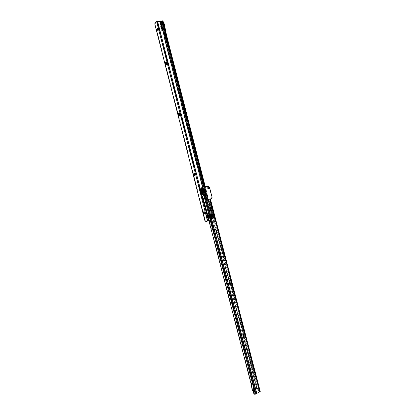 <?xml version="1.0" encoding="UTF-8"?>
<svg xmlns="http://www.w3.org/2000/svg" width="415" height="415" viewBox="0 0 415 415"><rect width="100%" height="100%" fill="white"/><g stroke="black" fill="none" stroke-linecap="round" stroke-linejoin="round"><path stroke-width="0.31" stroke-dasharray="2.08 1.56" d="M203.864 190.993L204.222 190.049L205.077 190.77L204.72 191.714L203.864 190.993M203.49 191.123L203.843 190.179L204.699 190.895L204.341 191.844L203.49 191.123M250.997 362.637L249.908 361.797C249.119 363.115 249.322 363.903 250.52 364.163L251.023 363.296M250.582 363.711L250.567 362.238M244.103 336L243.008 335.154C242.21 336.415 242.412 337.198 243.621 337.509L244.145 336.555L250.821 362.357M243.709 337.032L243.652 335.579M216.832 230.657L230.398 283.056L229.308 282.2C228.483 283.352 228.686 284.13 229.91 284.534L230.46 283.424M230.05 284.021L230.05 284.021C229.391 283.684 229.303 283.217 229.78 282.625L229.874 282.605M216.796 230.517L215.722 229.703C214.877 230.745 215.074 231.518 216.319 232.016L216.863 230.797M216.511 231.461L216.511 231.461C215.795 231.139 215.686 230.683 216.184 230.092L216.205 230.086M208.823 199.771L207.78 199.013C206.919 199.999 207.116 200.767 208.377 201.317L208.916 200.061M208.6 200.736L208.6 200.736C207.853 200.429 207.733 199.978 208.221 199.387L208.221 199.387M207.765 195.698L206.727 194.951C205.866 195.927 206.063 196.694 207.324 197.255L207.863 195.999M207.552 196.669L207.531 196.674C206.805 196.362 206.68 195.911 207.163 195.325L207.168 195.32M208.553 187.85L207.547 187.16C206.691 188.114 206.893 188.877 208.143 189.448L208.683 188.239M208.418 188.846L208.351 188.867C207.63 188.555 207.505 188.109 207.972 187.528L207.982 187.523M250.489 363.67L255.951 384.783L256.698 384.498L257.056 387.325L255.998 387.553L257.367 387.117L258.379 389.561L258.057 389.867L258.343 389.535L257.409 388.731L258.197 390.463L258.607 390.442L258.255 390.655L259.318 391.599L260.003 391.62M208.735 200.326L208.185 201.337L255.64 384.721L258.177 384.306L259.546 389.586L258.348 389.561M257.056 387.325L258.078 389.825L259.204 389.851L257.808 384.461L256.698 384.498M258.063 389.768L258.197 390.463M210.753 198.769L209.902 199.397L209.855 199.848L210.239 199.771L209.321 200.061L257.015 384.29L257.367 387.117L258.535 387.138L259.546 389.586L260.013 391.397L258.607 390.442L258.379 389.561M258.353 389.561L258.529 390.25M209.855 199.848L208.776 200.243M210.239 199.771L258.177 384.306L258.535 387.138M210.452 199.257L209.565 199.439L259.38 391.802L255.697 394.017L255.412 392.891L253.824 392.865L253.565 393.368M255.609 394.032L254.95 394.011L253.928 393.155M253.555 390.608L253.907 391.641L255.458 391.687L255.106 390.65L253.555 390.608L252.533 389.623L251.366 383.356L252.943 383.361L254.68 390.297L253.15 390.256L254.748 390.339L255.36 392.912M204.154 194.806L203.791 194.91M251.366 383.356L203.106 196.643L202.717 196.72M253.907 391.641L253.824 392.865M253.498 393.228L253.861 393.01M203.106 196.643L204.113 194.853M211.064 209.222L210.514 209.373C209.336 208.875 209.144 208.154 209.938 207.21L210.156 207.158M209.938 207.21L210.249 207.116L209.938 207.21M210.903 209.29L211.282 209.176L210.903 209.29M201.835 187.124L208.029 186.299L209.077 187.238L211.723 197.447L211.349 198.64M209.949 199.319L210.306 199.283M208.185 201.192L208.589 200.321L256.247 384.456L256.6 387.283L257.57 388.798M208.449 201.099L215.971 230.304M216.251 231.373L229.578 282.869M229.858 283.948L243.299 335.891M243.579 336.98L250.204 362.575M256.34 388.378L255.64 384.721L255.951 384.783L256.662 388.471L256.34 388.378L257.175 388.663M208.185 201.337L208.454 201.244M258.078 389.825L257.046 387.33L258.172 387.356L257.808 384.461L209.98 199.755L210.472 199.537M203.76 195.123L204.154 195.045L254.696 390.297L254.177 389.846L252.626 389.804M259.38 391.802L259.65 391.667M203.734 194.464L204.113 194.339M209.943 199.314L209.565 199.433L259.396 391.786L259.92 391.719M259.686 391.62L209.902 199.397L259.686 391.62L260.205 391.563M208.937 200.139L210.758 207.184M253.99 389.151L252.911 383.382M254.623 391.604L255.069 391.594L254.976 392.979M254.39 390.717L254.919 391.169L254.509 391.158M255.069 391.594L254.919 391.169M254.748 390.339L255.106 390.65M255.458 391.687L255.381 392.803M257.046 387.33L256.688 384.44M259.66 391.61L258.172 387.356M257.736 389.068L256.662 388.471M251.034 363.182L257.502 388.777M258.343 389.535L257.58 388.803M204.647 191.253L204.533 190.848L204.647 191.253L204.533 190.848L204.657 191.253L205.176 191.076L205.052 190.677L205.176 191.076L205.036 190.682L205.155 191.087L204.657 191.253M204.891 192.913L204.771 192.513L204.891 192.913L204.388 193.079L204.279 192.674L204.382 193.084L204.279 192.674L204.388 193.079L204.901 192.913L204.797 192.503L204.906 192.908M202.966 193.349L202.857 192.944L202.966 193.349M203.485 193.177L203.376 192.773L203.495 193.177L203.355 192.778L203.475 193.183L202.977 193.349L203.495 193.177M202.323 191.611L202.204 191.206L202.323 191.611L201.825 191.777L201.711 191.372L201.82 191.782L201.706 191.377L201.825 191.777L202.344 191.606L202.23 191.201L202.333 191.606M202.089 189.946L201.975 189.541L202.089 189.946M202.608 189.774L202.473 189.375L202.598 189.78L202.095 189.946L202.613 189.769M203.941 191.486L203.838 191.082L203.941 191.486L204.465 191.315L204.346 190.91L204.465 191.315L204.346 190.91L204.46 191.315L203.962 191.481L203.848 191.082L203.967 191.481M203.677 193.312L203.583 192.902L203.692 193.307L204.201 193.141L204.087 192.736L204.201 193.141L204.087 192.736L204.201 193.141L203.703 193.307M202.261 193.582L202.152 193.177L202.261 193.582L202.785 193.411L202.665 193.006L202.785 193.411L202.676 193.006L202.779 193.411L202.287 193.577L202.167 193.172L202.287 193.577M201.114 192.015L201 191.611L201.114 192.015L201.016 191.606L201.13 192.01L201.638 191.839L201.524 191.434L201.638 191.839L201.524 191.434L201.628 191.844L201.14 192.01M201.384 190.184L201.27 189.78L201.384 190.184M201.291 189.774L201.41 190.179L201.291 189.774L201.789 189.608L201.898 190.013L201.794 189.603L201.898 190.013L201.794 189.603L201.27 189.78M204.107 189.38L203.511 189.686L203.397 189.282L203.506 189.686L203.392 189.287L203.511 189.686L203.884 189.453M203.827 189.349L204.092 189.23M202.8 189.925L202.686 189.52L202.805 189.925L202.707 189.515L202.816 189.92L203.324 189.748L203.21 189.344L203.324 189.748L203.21 189.344L203.314 189.754L202.826 189.914M203.967 191.932C203.075 191.533 202.935 190.988 203.547 190.309C204.439 190.713 204.579 191.253 203.967 191.932M203.002 192.187L203.947 191.865C203.158 191.517 203.023 191.025 203.532 190.386L203.49 190.397C202.961 191.045 203.101 191.538 203.905 191.88L203.931 191.875C204.46 191.232 204.32 190.739 203.521 190.392L203.563 190.376C204.362 190.724 204.502 191.216 203.973 191.86L203.947 191.87C203.143 191.523 203.008 191.03 203.532 190.386L202.593 190.703C203.392 191.045 203.532 191.543 203.002 192.187L202.977 192.192C202.172 191.849 202.038 191.357 202.562 190.708M202.587 190.63C201.975 191.31 202.115 191.855 203.008 192.254C203.62 191.574 203.48 191.03 202.587 190.63M203.039 192.171C202.235 191.829 202.095 191.336 202.624 190.687L202.655 190.682C203.454 191.025 203.594 191.523 203.065 192.166L203.039 192.171M202.23 188.415C204.932 187.782 206.53 193.955 203.76 194.339L203.749 194.339C201.192 194.972 199.459 189.204 201.991 188.477L202.23 188.415M202.748 189.624C204.569 190.407 204.88 191.533 203.682 192.991L203.62 193.006C201.799 192.228 201.483 191.108 202.676 189.639L202.748 189.624C204.569 190.407 204.88 191.533 203.682 192.991L203.62 193.006C201.799 192.228 201.483 191.108 202.676 189.639L202.748 189.624M202.556 189.686C204.382 190.469 204.694 191.595 203.495 193.053L203.433 193.068C201.607 192.29 201.291 191.17 202.489 189.702L202.489 189.702C201.291 191.17 201.607 192.29 203.433 193.068L203.495 193.053C204.694 191.595 204.382 190.469 202.556 189.686M201.477 188.908L202.416 188.353C204.989 187.73 206.701 193.509 204.159 194.22L203.044 194.199M204.009 189.52L204.076 189.23M201.41 190.179L201.908 190.008L201.41 190.179M203.329 194.402L203.874 194.355C206.571 193.805 204.896 187.741 202.219 188.374L201.436 188.763M201.462 188.861L202.406 188.311C205.083 187.673 206.763 193.743 204.061 194.293L203.111 194.262M204.771 192.513L204.268 192.679L204.771 192.513M202.427 190.833C203.153 191.144 203.277 191.595 202.8 192.176L202.774 192.187C202.043 191.875 201.918 191.424 202.396 190.838L202.427 190.833M202.458 190.822C203.189 191.133 203.314 191.585 202.831 192.166L202.811 192.171C202.079 191.86 201.955 191.414 202.432 190.827L202.458 190.822M204.87 191.995C205.601 190.973 205.368 190.22 204.175 189.743L204.185 189.738M203.516 189.805L204.211 189.769C205.041 190.355 205.264 191.097 204.886 192.005L204.429 192.311C203.2 191.938 202.868 191.123 203.433 189.868M203.438 189.816C204.865 190.459 205.088 191.325 204.107 192.415L203.646 192.353C202.826 191.772 202.603 191.03 202.977 190.127L203.438 189.816M204.263 190.07C205.14 190.449 205.29 190.988 204.714 191.689L204.683 191.699C203.807 191.32 203.656 190.781 204.227 190.075L204.263 190.07M202.629 190.838L202.966 192.052L202.629 190.838M202.479 190.89L202.816 192.098L202.479 190.89M203.205 191.367L202.956 192.021L202.364 191.523L202.608 190.869L203.205 191.367M203.054 191.419L202.805 192.072L202.214 191.574L202.458 190.921L203.054 191.419M201.752 191.663L202.271 190.293L203.511 191.336L202.992 192.705L201.752 191.663M201.903 191.611L202.421 190.241L203.661 191.284L203.143 192.653L201.903 191.611M158.198 30.212L158.255 29.32M166.84 63.837L166.861 63.059M179.892 114.639L179.861 114.047M195.232 174.492L195.175 174.108M205.02 212.781L204.958 212.485M210.939 216.412C210.415 218.025 209.684 218.01 208.74 216.376C208.792 214.514 209.435 214.187 210.68 215.401L211.396 218.985L210.903 220.246L211.282 220.142L211.775 218.881L211.411 216.936C210.566 218.3 209.71 218.103 208.838 216.334C208.761 214.384 209.43 213.839 210.841 214.7L210.125 212.413L209.824 212.034L209.119 212.179L211.489 211.095L210.804 210.249L210.332 210.384L210.924 211.194L211.396 211.064L210.934 209.253M210.841 214.7L211.411 216.936M209.212 216.267L210.021 216.972L210.405 215.997L209.596 215.292L209.212 216.267M209.591 216.158L210.4 216.863L210.789 215.888L209.98 215.183L209.591 216.158M210.68 215.401L209.746 212.527L209.445 212.143L208.74 212.293L211.339 211.168M162.187 30.897L162.166 31.307L161.814 31.037L159.941 23.707L160.34 23.707M204.74 213.403L204.74 213.403C205.233 212.776 205.119 212.324 204.403 212.044L204.403 212.044M194.661 173.672L194.666 173.672C195.341 173.958 195.439 174.414 194.962 175.031L194.915 175.047M179.43 113.658L179.503 115.064M166.514 62.722L166.514 64.143M157.954 29.019L158.224 29.175L157.85 30.445M211.282 220.142L208.911 220.697M164.21 24.137L163.178 24.859L161.57 25.149L160.351 22.732L161.964 22.441L163.038 21.658M161.57 25.149L163.723 35.949L208.745 212.293L209.119 212.179M210.903 220.246L208.916 220.713M204.958 220.899L205.347 220.811L155.179 23.909L155.656 22.669L157.067 21.679L161.103 21.876L162.353 20.952M165.575 35.187L165.886 34.979L206.654 194.479L206.841 195.481L205.845 195.807L205.539 194.848L205.083 194.666L204.533 192.513L205.264 192.129L205.005 191.097L205.155 192.145L204.854 192.155L204.652 191.154L205.653 190.822L205.913 191.849L206.52 191.642L207.516 196.316L207.085 196.658L207.64 198.821L208.382 198.935L208.439 200.149L208.143 198.987M166.389 34.943L164.677 35.872L204.616 192.254L204.948 192.171M161.762 21.658L163.178 24.859L165.336 35.654L205 191.097L206.037 190.75L206.302 191.777L166.296 35.016L164.132 24.205L162.716 20.994M204.745 186.543L207.018 195.434M207.318 196.617L208.06 199.516M208.356 200.678L210.037 207.256M210.545 209.233L210.804 210.249M207.588 196.658L208.413 199.392M163.396 24.386L163.743 24.132L165.891 34.943L165.481 34.813M204.268 186.631L204.984 189.448M205.072 189.785L210.332 210.384M160.517 21.71L160.553 22.732L161.772 25.149L163.93 35.944L164.677 35.872L162.519 25.076L161.305 22.659L161.264 21.642M205.928 194.723L206.162 195.631L205.928 194.723L204.88 194.754L204.33 192.602L204.818 192.161L203.443 186.776M204.694 191.523L204.88 194.085L205.918 193.743L206.841 195.481L205.84 195.807L205.783 196.829L205.3 194.946L205.985 196.746L205.7 197.094L206.25 199.252L206.805 199.444L206.048 199.335L205.498 197.182L206.437 196.71L206.188 195.745L207.23 195.408L206.193 195.745M202.696 186.906L208.942 212.247L163.723 35.949M204.803 186.88L205.181 186.75L206.431 191.642L205.965 191.782L206.463 191.637M206.431 191.689L205.965 191.787L165.886 34.979L163.723 24.158L162.504 21.736L162.265 21.896M211.313 211.178L208.2 198.998L207.816 199.076L210.929 211.261L207.842 199.076L208.055 200.227L207.054 200.544L205.835 197.805L206.872 197.473L206.862 195.558L205.861 195.885L206.862 195.558L207.132 196.394L206.644 194.485L207.028 194.412L207.552 196.3L207.137 196.378L207.593 196.243L207.142 196.373L206.654 194.479L207.121 194.339L207.376 195.33M207.474 196.368L207.251 195.491L206.208 195.823L206.12 196.746M206.302 191.777L205.913 191.849M205.539 194.848L205.819 194.749L205.015 193.359L205.264 192.129M206.582 194.469L206.971 194.396M206.437 196.71L206.224 198.079L207.261 197.748L207.391 196.383L207.085 196.44M207.754 199.06L207.261 197.748M207.101 199.304L207.365 200.346L207.101 199.304L206.805 199.444M206.909 200.201L206.96 199.34L206.307 198.412L207.344 198.079M208.439 200.149L207.365 200.346L210.26 211.515L209.876 211.598L207.054 200.544M211.385 217.351L211.385 217.346C210.358 218.627 209.409 218.316 208.532 216.407C208.392 214.337 209.087 213.652 210.618 214.358C209.087 213.652 208.392 214.337 208.532 216.407C209.409 218.316 210.358 218.627 211.385 217.351M205.347 220.811L206.307 221.392M155.179 23.909L154.764 23.863M162.115 21.559L162.519 21.705L162.322 20.937M209.119 212.184L208.74 212.298M209.902 211.992L209.445 212.143M162.306 20.947L163.728 24.122L163.313 23.982M162.306 20.973L163.738 24.132L165.907 34.953L205.975 191.782M210.95 211.23L207.827 199.076L208.299 198.977M207.832 199.076L208.33 198.935M206.654 194.479L207.121 194.386M207.152 196.373L206.665 194.479L207.158 194.339M205.103 193.691L206.141 193.354L206.037 190.75M206.141 193.354L207.23 195.408M206.872 197.473L208.055 200.227M206.224 198.079L206.307 198.412M205.835 197.805L205.897 196.238M205.918 193.743L205.653 190.822M204.88 194.085L205.705 195.481M212.454 215.245L212.558 215.65L212.454 215.245L212.558 215.65L212.454 215.245L211.93 215.395L212.034 215.8L211.93 215.395L212.049 215.795L211.946 215.385L212.454 215.245M210.815 213.844L210.919 214.249L210.815 213.844L211.323 213.699L211.427 214.104L211.323 213.699L211.427 214.104L211.323 213.699L210.799 213.85L210.903 214.254L210.799 213.85M209.419 214.156L209.523 214.565L209.419 214.156L209.923 214.01L210.026 214.415L209.923 214.01L210.026 214.415L209.923 214.01L209.399 214.161L209.502 214.571L209.399 214.161M209.155 216.018L209.253 216.428L209.155 216.018L209.658 215.873L209.762 216.282L209.658 215.873L209.762 216.282L209.658 215.873L209.134 216.023L209.238 216.433L209.134 216.023M210.291 217.564L210.395 217.974L210.291 217.564L210.794 217.419L210.898 217.828L210.794 217.419L210.898 217.828L210.794 217.419L210.27 217.569L210.374 217.979L210.27 217.569M213.17 215.037L213.274 215.447L213.17 215.037L212.646 215.188L212.75 215.593L212.646 215.188L212.75 215.593L212.646 215.188L213.149 215.043L213.253 215.452L213.149 215.043M212.039 213.492L212.143 213.901L212.039 213.492L211.515 213.642L211.619 214.052L211.515 213.642L211.619 214.052L211.515 213.642L212.018 213.497L212.122 213.907L212.018 213.497M210.638 213.803L210.742 214.213L210.638 213.803L210.115 213.953L210.218 214.363L210.115 213.953L210.218 214.363L210.115 213.953L210.623 213.808L210.727 214.218L210.623 213.808M210.374 215.67L210.478 216.075L210.374 215.67L209.85 215.821L209.954 216.225L209.85 215.821L209.954 216.225L209.85 215.821L210.358 215.675L210.462 216.08L210.358 215.675M211.515 217.216L211.619 217.626L211.515 217.216L210.986 217.367L211.09 217.776L210.986 217.367L211.09 217.776L210.986 217.367L211.494 217.221L211.598 217.631L211.494 217.221M212.19 217.102L212.293 217.507L212.195 217.102L212.293 217.507L212.195 217.102L211.666 217.247L211.769 217.657L211.666 217.247L211.79 217.652L211.686 217.242L212.195 217.102M212.911 216.9L213.014 217.304L212.911 216.9L212.387 217.045L212.485 217.455L212.387 217.045L212.485 217.455L212.381 217.05L212.89 216.905L212.994 217.31L212.89 216.905M210.322 215.115C209.715 215.826 209.855 216.365 210.737 216.739C211.339 216.028 211.204 215.489 210.322 215.115M210.768 216.661L210.763 216.661C209.959 216.314 209.834 215.816 210.384 215.167L210.389 215.167C211.194 215.515 211.318 216.007 210.768 216.661L211.645 216.412C212.2 215.759 212.07 215.261 211.266 214.918C210.711 215.567 210.836 216.065 211.645 216.412M211.712 216.464C210.83 216.091 210.69 215.546 211.297 214.835C212.174 215.209 212.314 215.753 211.712 216.464M212.06 218.679L212.148 218.658C214.731 218.057 213.243 212.179 210.649 212.719L210.545 212.734C207.78 213.186 209.383 219.457 212.06 218.679M211.546 217.455C212.802 215.976 212.511 214.846 210.68 214.067L210.68 214.067C209.419 215.535 209.705 216.666 211.536 217.46L211.546 217.455C212.802 215.976 212.511 214.846 210.68 214.067L210.68 214.067C209.419 215.535 209.705 216.666 211.536 217.46L211.728 217.403C212.994 215.925 212.703 214.794 210.867 214.01L210.867 214.01C209.606 215.484 209.891 216.614 211.728 217.403L211.728 217.403C209.891 216.614 209.606 215.484 210.867 214.01L210.867 214.01C212.703 214.794 212.994 215.925 211.733 217.403L211.536 217.46M211.868 218.731C214.607 218.249 213.025 212.055 210.353 212.791L210.234 212.822C207.682 213.429 209.155 219.276 211.733 218.757L211.868 218.731M211.266 214.918L210.389 215.167M210.535 212.693C213.237 211.951 214.846 218.228 212.07 218.721L212.049 218.726C209.342 219.462 207.749 213.16 210.524 212.698L210.332 212.75C207.557 213.217 209.15 219.519 211.858 218.778L211.878 218.772C214.654 218.28 213.051 212.003 210.343 212.75L210.332 212.75M212.558 215.65L212.034 215.8L212.558 215.65M210.898 217.828L210.374 217.979L210.898 217.828M211.878 216.272C212.381 215.681 212.267 215.229 211.531 214.913L211.531 214.913C211.028 215.504 211.142 215.956 211.873 216.272L211.842 216.282C212.345 215.691 212.231 215.235 211.5 214.923L211.494 214.923C210.991 215.515 211.105 215.966 211.842 216.282L211.842 216.282M210.042 217.284L210.037 217.284C208.807 216.76 208.615 215.997 209.461 215.012L209.466 215.012C210.696 215.535 210.887 216.293 210.042 217.284L210.094 217.268C208.864 216.739 208.672 215.982 209.518 214.996L209.523 214.996C210.753 215.52 210.945 216.277 210.099 217.268M209.528 215.655L209.29 216.257L209.798 216.697L210.032 216.091L209.528 215.655M211.707 216.391C212.262 215.743 212.132 215.245 211.328 214.897L211.328 214.897C210.773 215.546 210.898 216.044 211.707 216.391L210.721 216.672C211.276 216.023 211.152 215.525 210.343 215.178L210.343 215.183C209.788 215.826 209.917 216.324 210.721 216.672L210.721 216.672C211.261 216.028 211.136 215.53 210.343 215.178L211.328 214.897M210.524 217.325C211.489 216.189 211.266 215.323 209.86 214.721L209.44 215.001C209.025 215.883 209.217 216.635 210.006 217.253L210.524 217.325M210.846 217.232L211.261 216.957C211.676 216.07 211.489 215.318 210.69 214.7L210.182 214.633C209.212 215.764 209.435 216.635 210.846 217.232M210.016 216.946C210.623 216.236 210.483 215.696 209.606 215.318L209.601 215.318C208.999 216.028 209.134 216.568 210.016 216.946L210.379 216.843C210.981 216.132 210.846 215.593 209.964 215.214C209.357 215.925 209.497 216.464 210.374 216.843C209.513 216.459 209.378 215.919 209.964 215.214L209.606 215.318M211.671 216.257L211.36 215.032L211.826 216.215M211.93 215.551L211.37 215.063L211.1 215.738L211.666 216.231L211.93 215.551M212.086 215.51L211.52 215.017L211.256 215.696L211.816 216.184L212.086 215.51M210.799 215.8L211.977 216.827L212.537 215.406L211.36 214.379L210.799 215.8M210.649 215.841L211.821 216.869L212.381 215.447L211.204 214.425L210.649 215.841M205.752 190.672C204.118 188.26 203.148 188.436 202.847 191.211C204.382 193.473 205.285 193.307 205.56 190.718C204.035 188.467 203.132 188.638 202.852 191.222C204.491 193.618 205.456 193.442 205.752 190.672M202.821 191.211C203.132 188.363 204.128 188.177 205.809 190.656C205.508 193.509 204.512 193.691 202.821 191.211M203.028 191.206C204.232 192.975 204.943 192.845 205.155 190.812C203.957 189.043 203.246 189.173 203.028 191.206M203.392 191.066L203.5 191.388M257.767 389.146L258.021 389.768M211.245 209.061L216.812 230.564M230.403 283.066L257.699 388.985M252.943 383.361L204.398 194.749M256.641 393.679L205.14 194.578M255.956 394.11L255.412 392.891M256.413 393.576L204.963 194.656M208.901 200.404L210.644 207.137M211.162 209.15L216.625 230.258M216.843 231.093L230.216 282.755M230.434 283.601L243.921 335.709M259.318 391.599L259.671 391.387M203.957 195.346L203.568 195.418M254.95 394.011L254.587 394.229M203.096 196.497L202.707 196.57M203.62 195.455L203.226 195.532M210.083 199.299L209.585 199.439M204.496 186.651L204.875 186.522M211.723 197.447L212.101 197.322M209.077 187.238L209.456 187.108M208.029 186.299L208.408 186.174M204.761 186.864L205.14 186.734M204.538 186.662L204.917 186.532M210.893 209.264L210.514 209.373M252.533 389.623L254.084 389.659M203.526 189.722C204.927 190.594 205.109 191.533 204.066 192.55C202.52 191.855 202.276 190.916 203.34 189.733L203.5 189.722M204.092 192.482C202.629 191.86 202.38 190.962 203.334 189.785L203.392 189.774C204.849 190.402 205.098 191.299 204.139 192.472L204.092 192.482M204.102 192.451C205.098 191.336 204.87 190.449 203.417 189.795C202.411 190.905 202.645 191.792 204.102 192.451M202.38 190.034C201.301 191.232 201.545 192.181 203.117 192.887L203.257 192.845C204.159 191.59 203.879 190.651 202.411 190.029L202.38 190.034M203.148 192.788C201.664 192.124 201.431 191.227 202.453 190.096C203.926 190.76 204.159 191.657 203.148 192.788M202.873 193.084C204.03 191.797 203.765 190.776 202.084 190.013C200.922 191.305 201.187 192.327 202.873 193.084M202.157 190.08L202.188 190.075C203.682 190.708 203.973 191.663 203.049 192.944L202.904 192.985C201.306 192.264 201.057 191.299 202.157 190.08M201.991 188.477L201.898 188.555C204.579 187.928 206.162 194.044 203.417 194.422L203.749 194.339M201.789 188.887C204.222 188.311 205.664 193.867 203.168 194.215C200.725 194.817 199.273 189.204 201.789 188.887M201.56 189.23L202.743 188.265C205.311 187.647 207.012 193.38 204.491 194.085L202.728 193.701M201.726 189.883L203.013 188.472L204.969 189.437M204.989 189.463C206.125 191.569 205.928 193.022 204.393 193.81L202.53 192.98M204.159 194.22L204.491 194.085C207.095 193.286 205.43 187.668 202.764 188.26L202.396 188.353M203.973 191.891C203.122 191.507 202.992 190.993 203.573 190.345C204.419 190.729 204.554 191.242 203.973 191.891M204.325 191.818C203.449 191.44 203.298 190.9 203.869 190.2L203.9 190.189C204.777 190.568 204.927 191.108 204.351 191.808L204.325 191.818M204.31 191.849C203.386 191.434 203.241 190.874 203.874 190.169C204.797 190.584 204.943 191.144 204.31 191.849M211.308 216.257C210.815 217.896 210.089 217.896 209.134 216.262C209.196 214.399 209.84 214.093 211.074 215.338M210.929 216.365C210.431 218 209.71 218.005 208.755 216.371C208.818 214.508 209.461 214.202 210.696 215.447M210.955 216.983C210.146 218.373 209.305 218.197 208.434 216.448C208.366 214.524 209.03 214.005 210.421 214.897M211.002 217.455C209.98 218.736 209.025 218.42 208.154 216.516C208.014 214.446 208.709 213.761 210.239 214.462M202.67 186.911L209.124 212.179M201.576 193.815L200.544 189.769M160.149 21.948L160.351 22.732M208.081 220.905L157.254 21.627M203.532 186.76L204.652 191.154M208.74 200.668L210.384 207.111M206.473 199.527L209.674 212.07L206.473 199.527M211.396 218.985L211.775 218.881M209.746 212.527L210.125 212.413M205.124 221.122L205.513 221.034M155.205 23.598L154.79 23.556M155.656 22.669L155.241 22.623M207.889 220.956L157.067 21.679M207.64 198.821L208.107 198.686M207.085 196.658L207.552 196.523M210.856 210.384L210.389 210.514M206.468 194.23L206.929 194.09M205.913 192.067L206.38 191.927M210.353 211.458L209.969 211.541M160.283 23.468L159.941 23.707M162.156 30.809L161.814 31.037M209.7 212.47L210.078 212.361M205.015 193.359L206.053 193.017M206.089 198.806L207.126 198.474M204.626 193.084L205.664 192.742M210.229 214.503C209.176 215.733 209.419 216.672 210.945 217.32C211.992 216.091 211.754 215.152 210.229 214.503M210.203 214.565C209.191 215.743 209.419 216.646 210.887 217.278L210.893 217.278C211.899 216.096 211.671 215.193 210.203 214.565L210.203 214.565C209.222 215.733 209.451 216.64 210.887 217.278C209.414 216.651 209.186 215.748 210.203 214.565L210.203 214.565M210.192 214.597C211.629 215.209 211.852 216.096 210.867 217.258C209.43 216.646 209.202 215.759 210.192 214.597M211.92 217.066L211.821 217.081C210.389 216.391 210.146 215.442 211.1 214.228L211.188 214.202C212.739 214.861 212.983 215.816 211.92 217.066M211.157 214.301C210.156 215.478 210.384 216.376 211.847 216.998C212.848 215.821 212.62 214.923 211.157 214.301M211.432 214.016C213.097 214.726 213.362 215.753 212.221 217.097C210.55 216.386 210.291 215.359 211.432 214.016M212.148 217.029C213.227 215.759 212.978 214.783 211.401 214.114L211.313 214.14C210.343 215.375 210.587 216.345 212.049 217.045L212.148 217.029M212.402 218.555L212.485 218.534C215.048 217.937 213.569 212.107 210.996 212.641L210.893 212.662C208.159 213.108 209.746 219.328 212.402 218.555M212.511 218.233C214.975 217.797 213.549 212.215 211.147 212.879C208.662 213.284 210.099 218.933 212.511 218.233M211.52 218.804C214.228 218.321 212.662 212.184 210.016 212.916L209.897 212.947C207.365 213.554 208.823 219.343 211.385 218.829L211.52 218.804M211.271 218.581C213.73 218.145 212.309 212.573 209.902 213.237C207.422 213.647 208.859 219.281 211.271 218.581M210.317 215.157C209.741 215.831 209.876 216.35 210.711 216.703C211.287 216.028 211.152 215.515 210.317 215.157M209.974 215.183C209.352 215.919 209.492 216.474 210.405 216.863C211.028 216.132 210.887 215.572 209.974 215.183M203.843 190.179L204.222 190.049M204.341 191.844L204.72 191.714M202.665 193.006L202.152 193.177L202.665 193.006M203.386 189.774L203.392 189.774C204.86 190.397 205.109 191.299 204.139 192.472C205.072 191.31 204.823 190.412 203.386 189.774M202.188 190.075C203.651 190.718 203.941 191.673 203.049 192.944L203.257 192.845C204.185 191.58 203.905 190.641 202.411 190.029L202.188 190.075M203.49 190.397L202.624 190.687M203.931 191.875L203.065 192.166M204.211 189.769L203.583 189.707M204.886 192.005L203.646 192.353M204.714 191.689L204.351 191.808C204.911 191.113 204.761 190.573 203.9 190.189L204.227 190.075M203.49 189.733L202.977 190.127M210.4 216.863L210.021 216.972M206.52 191.642L205.264 186.734M160.325 23.25L159.998 23.484M162.509 31.073L162.166 31.307M206.437 191.642L206.032 191.761M208.268 198.987L207.972 199.05M211.489 211.095L211.012 209.233M210.472 207.111L208.807 200.595M208.506 199.428L208.382 198.935M207.604 196.238L207.241 196.347M207.09 194.396L206.748 194.469M207.474 195.377L207.21 194.345M209.98 215.183L209.596 215.292M211.821 217.081C210.358 216.402 210.12 215.452 211.1 214.228L211.313 214.14C210.374 215.364 210.618 216.334 212.049 217.045L211.821 217.081M212.148 218.658L212.485 218.534C215.136 217.849 213.689 212.132 210.996 212.641L210.649 212.719M210.234 212.822L209.897 212.947C207.277 213.642 208.709 219.317 211.385 218.829L211.733 218.757M209.44 215.001L210.69 214.7M211.261 216.957L210.006 217.253"/><path stroke-width="0.62" d="M250.619 362.238L251.028 362.731L250.629 363.711L250.447 362.279L250.634 363.711M243.641 335.579L244.129 336.083L243.75 337.032L243.543 335.611L243.761 337.032M229.869 282.605L230.424 283.134L230.097 284.01C229.443 283.673 229.35 283.212 229.827 282.615L229.915 282.599C230.569 282.931 230.662 283.398 230.185 283.99L230.097 284.01M208.268 199.371L208.875 199.895L208.641 200.725C207.905 200.414 207.78 199.963 208.268 199.371L208.283 199.371C209.015 199.682 209.134 200.134 208.646 200.72L208.631 200.725M207.168 195.325L207.816 195.823L207.583 196.658C206.852 196.347 206.727 195.896 207.21 195.309L207.23 195.304C207.962 195.621 208.081 196.067 207.599 196.653M207.972 187.528L208.605 187.959L208.418 188.846C207.676 188.54 207.552 188.094 208.019 187.513L208.05 187.502C208.771 187.819 208.895 188.265 208.423 188.846L208.397 188.851M216.583 231.44L216.563 231.446C215.847 231.129 215.733 230.673 216.231 230.081L216.251 230.076C216.967 230.392 217.081 230.849 216.583 231.44M250.893 383.149L252.735 382.983L250.821 382.869L250.992 383.538L252.533 383.533L254.981 392.989M254.509 391.158L253.368 391.127L252.839 390.671L254.39 390.712L252.839 390.671L252.159 389.778L250.992 383.538M209.949 199.319L210.685 199.164L209.949 199.319L259.8 391.812L255.246 394.25L254.919 392.989L253.425 392.943L254.587 394.229L255.246 394.25M204.476 194.692L203.698 194.469L205.342 194.531L203.791 194.91L202.717 196.72L250.821 382.869M254.39 390.712L253.99 390.365L252.439 390.323M253.368 391.127L253.425 392.943M251.023 363.296L250.997 362.637M243.921 335.709L244.145 336.56L244.103 336M230.46 283.424L230.424 283.134M216.251 230.076L216.796 230.517M208.916 200.061L208.823 199.771M207.863 195.999L207.765 195.698M208.683 188.239L208.553 187.85M210.156 207.158L210.338 207.121C211.417 207.49 211.66 208.19 211.064 209.222M203.703 194.469L202.67 193.525L201.332 188.353L202.053 187.051M211.349 198.64L210.753 198.769M215.971 230.304L216.251 231.373M229.578 282.869L229.858 283.948M243.299 335.891L243.579 336.98M250.204 362.575L250.489 363.67M259.8 391.812L260.169 391.418M210.685 199.164L210.862 198.707L211.64 198.546L212.101 197.322L209.456 187.108L208.408 186.174L202.162 187.004L201.711 188.223L203.049 193.4L204.076 194.345M256.833 393.591L205.295 194.542M210.893 209.264C209.72 208.761 209.528 208.04 210.322 207.09L210.716 207.007C211.889 207.51 212.081 208.231 211.287 209.176L210.893 209.264M216.853 230.735L216.557 231.451M260.205 391.563L210.472 199.537M254.162 389.83L253.99 389.151M252.533 383.533L253.99 390.365M252.735 382.983L250.951 382.957M203.044 194.199C200.979 192.835 200.455 191.071 201.477 188.908M203.111 194.262C200.959 192.902 200.409 191.102 201.462 188.861M201.436 188.763C200.149 191.284 200.782 193.167 203.329 194.402M204.232 189.728L204.185 189.738C203.386 190.724 203.599 191.481 204.823 192.005L204.865 191.995C205.669 191.009 205.461 190.252 204.232 189.728M204.756 191.357L204.242 190.905L204.481 190.314L204.994 190.765L204.756 191.357M204.123 189.759C203.329 190.75 203.542 191.502 204.766 192.021L204.87 191.995M158.255 29.32L157.705 29.076L157.446 30.02L157.84 30.445L158.198 30.212M158.229 29.2L158.167 30.29C157.659 31.141 157.197 31.104 156.787 30.191C156.886 28.453 157.363 28.106 158.219 29.149L158.219 29.149M166.861 63.059L166.291 62.769L166.026 63.692L166.462 64.143L166.84 63.837M166.84 62.966L166.825 63.894C166.322 64.854 165.834 64.844 165.367 63.863C165.466 62.157 165.953 61.835 166.825 62.909L166.84 62.966M179.861 114.047L179.275 113.694L179 114.582L179.498 115.064L179.892 114.639M179.851 114.001L179.887 114.675C179.425 115.816 178.907 115.837 178.331 114.753C178.44 113.088 178.938 112.813 179.825 113.918L179.825 113.918M194.868 175.052L194.568 173.693L194.277 174.539L194.863 175.052L195.232 174.492M195.18 174.129L195.232 174.518C194.858 175.851 194.319 175.913 193.608 174.71C193.706 173.112 194.215 172.868 195.133 173.984L195.18 174.129M204.958 212.485L204.351 212.055L204.05 212.874L204.694 213.414L205.02 212.781M204.984 212.573L205.026 212.828C204.714 214.249 204.164 214.322 203.381 213.045C203.454 211.51 203.962 211.276 204.906 212.35L204.984 212.573M204.694 213.414L204.694 213.414C204.009 213.087 203.91 212.63 204.398 212.049L204.351 212.055M160.423 23.23L161.419 25.082L162.509 31.073L162.156 30.809L160.423 23.23M179.503 115.064L179.389 113.663M166.472 64.143L166.462 62.722M157.85 30.445L157.902 29.014M208.911 220.697L205.918 221.486L204.958 220.899L154.764 23.863L155.241 22.623L156.652 21.632L157.596 21.388L160.491 21.71L161.907 24.916L164.065 35.721L202.67 186.911M208.916 220.713L205.918 221.486M160.34 23.707L161.077 25.315L162.187 30.897M161.907 24.916L162.768 24.817L164.931 35.617L165.575 35.187M203.532 186.76L164.931 35.617L203.443 186.776M163.313 23.982L165.481 34.813L165.922 34.601L163.754 23.764L162.587 21.44L162.146 21.658L163.313 23.982L164.164 23.904L166.332 34.73L165.922 34.601L204.745 186.543M207.018 195.434L207.318 196.617M208.06 199.516L208.356 200.678M210.037 207.256L210.545 209.233M207.376 195.33L207.588 196.658M165.481 34.813L204.268 186.631M204.984 189.448L205.072 189.785M160.491 21.71L161.264 21.642L161.466 22.426L160.719 22.493L161.933 24.916L164.096 35.721L164.843 35.643L162.685 24.843L161.466 22.426L162.265 21.896M202.696 186.906L164.065 35.721M205.181 186.75L166.389 34.943M161.264 21.642L162.353 20.952M194.619 173.688L195.133 173.984M163.038 21.658L162.758 20.75L162.115 21.559L162.69 20.786M162.587 21.44L163.048 21.554L164.21 24.137M160.688 22.493L160.517 21.71M161.352 21.611L162.768 24.817L163.396 24.386M162.146 21.658L162.55 21.331M164.267 23.977L162.758 20.75M203.5 191.388C204.761 192.851 205.446 192.617 205.555 190.682C204.346 188.892 203.625 189.017 203.392 191.066M205.534 190.687C204.336 188.913 203.625 189.048 203.402 191.082C204.725 193.022 205.508 192.876 205.747 190.63C204.419 188.68 203.635 188.825 203.392 191.071C204.611 192.851 205.321 192.721 205.534 190.687M206.188 190.532C205.887 193.385 204.891 193.566 203.2 191.087C203.511 188.234 204.507 188.047 206.188 190.532M252.481 383.559L252.382 383.17M210.758 207.184L211.245 209.061M255.956 394.11L204.398 194.749M252.31 382.889L203.76 195.123M210.644 207.137L211.162 209.15M216.625 230.258L216.843 231.093M230.216 282.755L230.434 283.601M250.821 362.357L251.034 363.182M256.641 393.679L205.14 194.578M210.083 199.299L259.92 391.719M211.235 198.676L211.619 198.552M202.67 193.525L203.049 193.4M201.332 188.353L201.711 188.223M210.716 207.007L210.338 207.121M252.159 389.778L253.705 389.82M253.518 391.573L254.623 391.604M202.53 192.98L201.726 189.883M202.728 193.701C201.358 192.394 200.969 190.905 201.56 189.23M203.392 194.428C201.01 195.014 199.205 189.774 201.431 188.721C199.127 189.837 200.881 194.993 203.392 194.428M160.33 23.66L160.662 23.427M208.46 220.801L201.576 193.815M200.544 189.769L157.596 21.388M208.413 199.392L208.74 200.668M210.384 207.111L210.934 209.253M207.5 221.045L156.652 21.632M162.312 31.042L162.571 30.866M161.077 25.315L161.419 25.082M160.896 24.801L161.238 24.568M211.261 198.671L211.64 198.546M201.789 187.134L202.1 187.025M210.452 199.257L260.236 391.48M205.264 186.734L166.441 34.819L164.273 23.997M162.706 20.771L162.301 20.978M211.012 209.233L210.472 207.111M208.807 200.595L208.506 199.428M207.692 196.233L207.474 195.377"/></g></svg>
